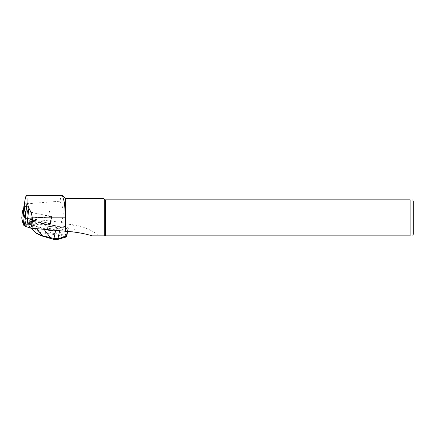 <?xml version="1.0" encoding="UTF-8"?>
<svg xmlns="http://www.w3.org/2000/svg" width="435" height="435" viewBox="0 0 435 435"><rect width="100%" height="100%" fill="white"/><g stroke="black" fill="none" stroke-linecap="round" stroke-linejoin="round"><path stroke-width="0.33" stroke-dasharray="2.17 1.63" d="M25.632 213.166L28.052 213.058A1.881 0.419 -173.8 0 1 25.529 212.699M49.166 211.372A1.881 0.419 -173.8 0 1 50.183 211.861A1.881 0.419 -173.8 0 1 49.329 212.122L52.048 212.003L49.166 211.372L48.644 216.2A1.881 0.419 -173.8 0 1 49.661 216.69A1.881 0.419 -173.8 0 1 48.812 216.945L27.53 217.886A1.881 0.419 -173.8 0 1 25.159 217.582M24.213 206.663A1.566 0.348 -173.8 0 1 25.844 206.516L28.03 206.766L27.508 211.589L48.644 216.2M28.03 206.766L26.584 206.451L26.062 211.274L27.508 211.589L26.78 218.359L61.232 222.307L65.598 223.916L72.248 224.694C75.81 227.445 75.81 229.832 72.248 231.855M52.048 212.003L50.797 223.595L26.78 218.359M28.052 213.058L27.53 217.886M49.329 212.122L48.812 216.945M25.105 218.093L24.382 224.759L50.797 223.595M53.249 229.647L52.711 230.164L53.255 229.653L64.255 226.483L66.985 227.037L68.447 227.793L59.677 230.468L55.669 230.3L53.228 229.669M24.779 201.389C24.496 202.471 24.947 203.286 26.133 203.836L59.948 201.22L60.884 196.827L62.004 195.293M61.232 222.307C64.282 215.118 63.858 208.093 59.948 201.22M65.598 223.916L65.598 198.659M105.585 235.852L105.585 199.834L410.118 199.834C414.066 199.834 414.066 199.834 410.118 199.834L410.118 235.852L104.748 235.852L104.748 199.834L105.585 199.834M413.25 234.286L413.25 201.4M410.118 235.852C414.066 235.852 414.066 235.852 410.118 235.852M103.573 198.659L104.748 199.834M104.748 235.852L98.468 235.852C94.71 231.431 82.416 225.624 72.248 224.694M92.144 235.852L98.468 235.852M66.729 236.118L65.304 235.199A1.251 0.587 -76.9 0 1 64.549 236.596L65.168 237.178L56.778 239.598L50.906 238.663L43.021 236.259L36.817 233.671L31.102 228.168M66.985 227.037L65.304 235.199L61.726 234.367L40.798 231.817L32.668 226.271L31.282 223.237L30.167 223.155L31.837 226.798L30.156 227.282L27.954 223.797L27.992 222.111L32.908 224.406L32.63 224.862L33.055 224.498L34.06 225.531L35.48 226.14L48.454 229.778M45.686 229.528L33.783 225.988L32.63 224.862L27.617 222.6L30.575 221.551L30.167 223.155M30.88 221.312L30.575 221.551L31.858 221.665L31.885 221.279L30.88 221.312L28.117 222.106M28.123 222.367L27.954 223.797M40.798 231.817L40.324 232.681L36.926 233.66M64.255 226.483L63.592 227.124A1.251 1.071 73.9 0 1 62.716 227.369L55.027 225.575L44.142 223.644L44.12 224.025L51.091 233.078L50.922 233.981L64.549 236.596M42.657 236.2A1.251 0.984 113.1 0 0 43.021 236.259M32.668 226.271L31.837 226.798L40.39 232.638M56.441 228.772A5.013 1.12 6.2 0 0 57.11 228.304A5.013 1.12 6.2 0 0 52.249 226.651A5.013 1.12 6.2 0 0 47.143 227.228A5.013 1.12 6.2 0 0 50.775 228.712A5.013 1.12 6.2 0 0 56.441 228.772A5.013 1.12 -173.8 0 1 50.775 228.728A5.013 1.12 -173.8 0 1 47.143 227.244A5.013 1.12 -173.8 0 1 52.243 226.668A5.013 1.12 -173.8 0 1 57.11 228.321A5.013 1.12 -173.8 0 1 56.436 228.788M29.988 223.155L28.079 223.704M29.498 221.709C32.581 221.431 34.718 221.79 35.909 222.791C35.887 223.786 28.688 222.976 29.042 222.013L29.498 221.709M55.027 225.575L40.988 223.014L40.77 223.302L41.64 223.72L55.147 225.83L62.841 227.625A1.566 1.338 -106.1 0 0 63.934 227.326L64.766 226.521M30.01 219.001C33.087 218.734 35.219 219.109 36.409 220.132C36.388 221.143 29.205 220.284 29.553 219.311L30.01 219.001M52.586 230.289L62.754 227.364L55.066 225.569L61.726 234.367A1.251 0.587 -76.9 0 1 60.971 235.759M44.055 229.375L44.022 228.745M36.834 228.707L35.208 226.597L35.48 226.14M44.147 223.639L41.668 223.334L41.64 223.72M33.783 225.988L34.06 225.531L41.662 223.34M33.169 225.493L40.939 223.014L40.352 222.394L40.178 222.682L40.77 223.302M26.584 206.451A1.881 0.419 6.2 0 0 24.24 206.331M26.062 211.274A1.881 0.419 6.2 0 0 23.354 211.334M25.344 218.12A1.251 0.283 6.2 0 0 25.986 218.142L25.208 225.368L50.335 224.259A1.251 0.283 6.2 0 0 50.906 224.085A1.251 0.283 6.2 0 0 50.226 223.759L23.561 217.946A1.251 0.283 6.2 0 0 21.755 217.984M25.208 225.368A1.251 0.283 -173.8 0 1 24.512 225.341M23.425 210.611A1.251 0.283 -173.8 0 1 24.344 210.725L51.004 216.538A1.251 0.283 -173.8 0 1 51.683 216.864A1.251 0.283 -173.8 0 1 51.118 217.032L25.986 218.142M26.133 203.836L25.844 206.516M65.647 237.167A1.251 1.071 73.9 0 1 65.168 237.178M57.257 239.587A1.251 1.071 73.9 0 1 56.778 239.598M31.282 223.237L31.858 221.665L40.178 222.682L40.21 222.296L31.885 221.274L40.21 222.296A0.315 0.315 0 0 1 40.395 222.388L41.668 223.334M40.324 232.681L50.922 233.981M28.112 224.15L29.944 227.059M67.365 231.431L68.061 228.054M59.677 230.468L59.611 230.784M52.543 230.343A1.251 1.071 -106.1 0 0 52.591 230.3L63.592 227.124L63.934 227.326M32.908 224.406L40.352 222.394L32.908 224.406M30.309 218.789C28.302 219.349 33.767 220.627 35.719 220.05C37.731 219.485 32.261 218.207 30.309 218.789M53.451 229.783L53.026 230.197M52.195 230.528L62.754 227.364L62.841 227.625M51.004 216.538L50.226 223.759M51.118 217.032L50.335 224.259M24.344 210.725L23.561 217.946M27.622 222.638L27.889 223.976M30.869 228.147L29.944 227.26M29.923 227.233L27.922 224.068M35.909 222.791L36.409 220.132L36.013 219.468C35.463 218.772 29.857 218.403 30.189 218.789L29.553 219.311L29.042 222.013M68.436 227.848L67.697 231.458M31.885 221.274L27.998 222.111L27.617 222.6M50.183 211.861L49.661 216.69M51.683 216.864L50.906 224.085"/><path stroke-width="0.65" d="M25.105 218.093L25.632 213.166L24.208 206.717A1.566 0.348 -173.8 0 1 24.202 206.69A1.566 0.348 -173.8 0 1 24.213 206.663M105.585 199.834L105.585 235.852L410.118 235.852C414.066 235.852 414.066 235.852 410.118 235.852L410.118 199.834C414.066 199.834 414.066 199.834 410.118 199.834L104.748 199.834L104.748 235.852L92.144 235.852C86.152 234.008 79.523 232.676 72.248 231.855L30.58 228.119L26.818 226.885A7.83 1.751 -173.8 0 1 24.545 225.493L24.382 224.759M30.58 228.119C32.146 224.971 32.712 221.545 32.277 217.843C31.842 214.428 30.695 211.176 28.846 208.088L27.046 202.351C27.128 197.756 26.937 195.407 26.475 195.288C26.029 195.375 25.464 197.408 24.779 201.389L24.746 201.693M26.475 195.288L62.461 195.522L64.543 203.042L65.44 217.843L65.44 231.306M62.461 195.522L65.598 198.659L65.598 231.279M412.831 199.834L413.25 201.4L413.25 234.286L412.831 235.852M104.748 235.852L105.585 235.852M104.748 199.834L103.573 198.659L65.598 198.659M59.611 230.784L57.969 238.761L66.745 236.075L65.647 237.167L57.257 239.587L54.331 239.506A1.251 0.587 103.1 0 1 53.989 238.462L57.969 238.761A1.251 1.071 73.9 0 1 57.268 239.582M31.102 228.168L36.622 233.622L42.657 236.2L54.331 239.506M36.263 233.122L42.179 235.645A1.251 0.984 113.1 0 0 42.657 236.194M36.834 228.707L42.179 235.645L50.411 237.63A1.251 0.587 103.1 0 0 50.743 238.668M24.24 206.331A1.881 0.419 6.2 0 0 23.865 206.538A1.881 0.419 6.2 0 0 23.871 206.571L23.349 211.399L24.648 217.255A1.881 0.419 -173.8 0 0 25.159 217.582M25.529 212.699A1.881 0.419 -173.8 0 1 25.165 212.432L23.871 206.571M24.512 225.341A1.251 0.283 -173.8 0 1 23.283 224.949L21.75 218.027A1.251 0.283 6.2 0 0 21.75 218.027A1.251 0.283 6.2 0 1 21.755 217.984M25.344 218.12A1.251 0.283 6.2 0 1 24.066 217.723L22.533 210.801A1.251 0.283 -173.8 0 1 22.528 210.779A1.251 0.283 -173.8 0 1 23.425 210.611M27.046 202.351L24.545 225.493M24.779 201.389L24.208 206.717M28.846 208.088L26.818 226.885M65.44 217.843L32.277 217.843M67.365 231.431L66.359 236.341A1.251 1.071 73.9 0 1 65.658 237.162M52.586 230.289L51.716 230.539A1.251 1.071 -106.1 0 0 52.543 230.343M48.454 229.778L51.716 230.539L51.526 230.887L45.686 229.528M53.026 230.197L52.619 230.588A1.566 1.338 73.9 0 1 51.526 230.887M44.055 229.375L50.411 237.63L53.989 238.462L55.642 230.43M52.619 230.588L52.195 230.528M25.165 212.432L24.648 217.255M22.533 210.801L21.75 218.027L22.528 210.779M24.066 217.723L23.283 224.949M24.762 201.535L24.202 206.69M36.453 233.513L30.869 228.147M67.697 231.458L66.74 236.096M23.865 206.538L23.343 211.367"/></g></svg>
